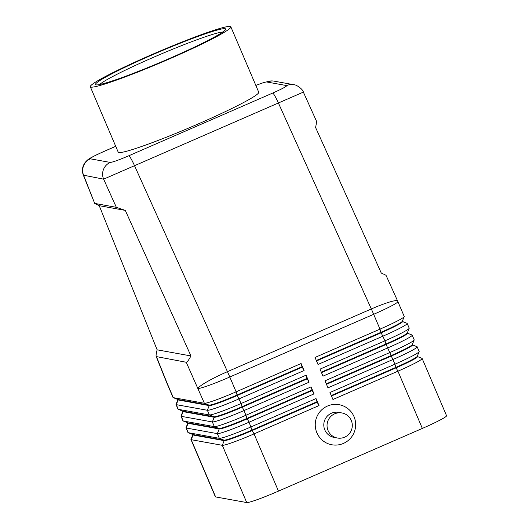 <?xml version="1.0" encoding="UTF-8"?>
<svg xmlns="http://www.w3.org/2000/svg" width="529" height="529" viewBox="0 0 529 529"><rect width="100%" height="100%" fill="white"/><g stroke="black" fill="none" stroke-linecap="round" stroke-linejoin="round"><path stroke-width="0.79" d="M94.916 203.453L116.34 207.328L125.287 210.397L190.956 355.938C188.628 360.236 187.061 362.345 186.241 362.259L156.207 356.559C155.883 355.7 156.187 353.451 157.126 349.821L99.24 205.688L94.717 203.473L83.714 175.555A12.729 12.623 -79.7 0 1 90.333 158.819C89.917 158.138 94.559 155.645 104.266 151.327A12.729 1.369 -113.5 0 0 104.167 151.334L96.033 155.076C87.973 159.269 88.502 158.965 85.334 162.211C82.286 166.351 81.625 170.662 83.351 175.159L103.631 179.159L303.362 92.106L316.256 120.678C316.62 121.531 316.395 123.799 315.582 127.476L381.25 273.017L386.011 275.278L397.636 301.041A30.556 3.61 -24.3 0 0 390.567 301.742A30.556 3.61 -24.3 0 0 371.325 308.969A30.556 3.293 66.5 0 1 372.509 311.627A30.556 3.293 66.5 0 1 373.672 314.305L379.994 329.137L315.019 357.452L318.008 364.461L382.983 336.146A30.556 2.182 -23.1 0 0 401.537 327.358A30.556 2.182 -23.1 0 0 407.204 323.457A30.556 2.182 -23.1 0 0 407.072 323.345L402.503 321.52M295.043 84.997A12.729 12.623 100.3 0 0 293.893 84.726A12.729 12.623 100.3 0 0 293.873 84.726A12.729 12.623 100.3 0 0 286.625 85.572C287.042 86.253 282.393 88.753 272.686 93.071L128.805 155.764C118.82 160.029 112.637 162.251 110.25 162.423A12.729 12.623 100.3 0 0 103.631 179.159L116.34 207.328M83.324 175.092L94.717 203.473M331.26 395.527L395.884 367.371A26.992 1.931 -23.1 0 0 412.27 359.608A26.992 1.931 -23.1 0 0 417.269 356.315L419.147 351.666A30.556 2.182 156.9 0 1 413.493 355.395A30.556 2.182 156.9 0 1 394.945 364.183L329.964 392.492L332.953 399.501L397.934 371.186A30.556 2.182 -23.1 0 0 416.482 362.405A30.556 2.182 -23.1 0 0 422.149 358.497A30.556 2.182 -23.1 0 0 422.016 358.384L417.447 356.566M407.204 323.457L409.195 328.132A30.556 2.182 156.9 0 1 409.181 328.304A30.556 2.182 156.9 0 1 403.528 332.033A30.556 2.182 156.9 0 1 384.98 340.821L319.999 369.136L322.988 376.145L387.969 347.831A30.556 2.182 -23.1 0 0 406.523 339.043A30.556 2.182 -23.1 0 0 412.184 335.135L414.181 339.81A30.556 2.182 156.9 0 1 414.167 339.982A30.556 2.182 156.9 0 1 408.514 343.711A30.556 2.182 156.9 0 1 389.959 352.499L324.985 380.814L327.973 387.823L392.948 359.508A30.556 2.182 -23.1 0 0 411.502 350.72A30.556 2.182 -23.1 0 0 417.169 346.819L419.16 351.487A30.556 2.182 156.9 0 1 419.147 351.666M417.302 356.222L417.474 356.625A26.992 1.931 156.9 0 1 412.475 360.077A26.992 1.931 156.9 0 1 396.082 367.834L397.934 371.186L422.347 428.424A30.556 2.182 -23.1 0 0 440.895 419.636A30.556 2.182 -23.1 0 0 446.562 415.734L422.149 358.497M326.274 383.849L390.905 355.686A26.992 1.931 -23.1 0 0 407.29 347.93A26.992 1.931 -23.1 0 0 412.283 344.63L414.167 339.982M417.169 346.819A30.556 2.182 -23.1 0 0 417.031 346.707L412.468 344.882M412.322 344.544L412.494 344.948A26.992 1.931 156.9 0 1 407.489 348.393A26.992 1.931 156.9 0 1 391.103 356.156L326.472 384.319M321.295 372.171L385.919 344.009A26.992 1.931 -23.1 0 0 402.311 336.246A26.992 1.931 -23.1 0 0 407.304 332.953L409.181 328.304M412.184 335.135A30.556 2.182 -23.1 0 0 412.051 335.022L407.482 333.204M407.337 332.86L407.509 333.263A26.992 1.931 156.9 0 1 402.509 336.715A26.992 1.931 156.9 0 1 386.117 344.478L321.493 372.634M177.87 399.772L176.025 404.328A30.556 2.182 -23.1 0 0 176.012 404.506A30.556 2.182 -23.1 0 0 176.269 404.652L207.368 410.273A30.556 2.182 -23.1 0 0 218.272 407.218A30.556 2.182 -23.1 0 0 239.101 398.846L304.082 370.531L301.094 363.522L236.113 391.837L229.791 377.005L373.672 314.305A30.556 2.182 156.9 0 0 392.22 305.517A30.556 2.182 156.9 0 0 397.887 301.616L404.216 316.448A30.556 2.182 156.9 0 1 404.202 316.626A30.556 2.182 156.9 0 1 398.549 320.356A30.556 2.182 156.9 0 1 379.994 329.137L380.94 332.331A26.992 1.931 -23.1 0 0 397.325 324.568A26.992 1.931 -23.1 0 0 402.318 321.275L404.202 316.626M402.357 321.182L402.529 321.586A26.992 1.931 156.9 0 1 397.524 325.031A26.992 1.931 156.9 0 1 381.138 332.794L316.514 360.957M192.814 434.812L190.969 439.368A30.556 2.182 -23.1 0 0 190.962 439.546A30.556 2.182 -23.1 0 0 191.214 439.692L222.312 445.319A30.556 2.182 -23.1 0 0 233.223 442.257A30.556 2.182 -23.1 0 0 254.052 433.886L319.027 405.571L316.038 398.562L316.983 401.749L252.002 430.064A26.992 1.931 156.9 0 1 233.606 437.463A26.992 1.931 156.9 0 1 223.972 440.161L192.873 434.54A26.992 1.931 156.9 0 1 192.761 434.507L188.106 432.649A30.556 2.182 156.9 0 1 187.974 432.537L185.977 427.862A30.556 2.182 -23.1 0 0 186.234 428.014L217.333 433.635A30.556 2.182 -23.1 0 0 228.237 430.58A30.556 2.182 -23.1 0 0 249.066 422.202L314.047 393.887L311.059 386.884L246.078 415.199A30.556 2.182 156.9 0 1 225.248 423.57A30.556 2.182 156.9 0 1 214.344 426.625L183.246 421.005A30.556 2.182 156.9 0 1 183.12 420.972A30.556 2.182 156.9 0 1 182.988 420.859L180.997 416.184A30.556 2.182 -23.1 0 0 181.255 416.33L212.354 421.957A30.556 2.182 -23.1 0 0 223.258 418.895A30.556 2.182 -23.1 0 0 244.087 410.524L309.068 382.209L306.073 375.2L307.018 378.387L242.037 406.702A26.992 1.931 156.9 0 1 223.641 414.101A26.992 1.931 156.9 0 1 214.007 416.799L182.908 411.178A26.992 1.931 156.9 0 1 182.796 411.145L178.141 409.287A30.556 2.182 156.9 0 1 178.008 409.175L176.012 404.506M316.038 398.562L251.063 426.877A30.556 2.182 156.9 0 1 230.234 435.248A30.556 2.182 156.9 0 1 219.323 438.31L188.225 432.682A30.556 2.182 156.9 0 1 188.106 432.649M190.962 439.546L215.369 496.777A30.556 2.182 -23.1 0 0 215.627 496.923L191.214 439.692L193.072 435.003L224.17 440.631A26.992 1.931 -23.1 0 0 233.805 437.933A26.992 1.931 -23.1 0 0 252.201 430.533L317.182 402.219L319.027 405.571M187.663 422.731L187.861 423.193A26.992 1.931 -23.1 0 0 188.086 423.326L219.185 428.946L217.333 433.635L219.323 438.31L223.972 440.161L224.17 440.631L222.312 445.319L246.726 502.55A30.556 2.182 -23.1 0 0 257.636 499.495A30.556 2.182 -23.1 0 0 278.466 491.117L254.052 433.886L252.201 430.533L249.066 422.202L247.222 418.849L312.196 390.534L314.047 393.887M306.073 375.2L241.098 403.515A30.556 2.182 156.9 0 1 220.269 411.893A30.556 2.182 156.9 0 1 209.365 414.948L178.26 409.32A30.556 2.182 156.9 0 1 178.141 409.287M301.094 363.522L302.033 366.709L237.058 395.024L236.113 391.837A30.556 2.182 156.9 0 1 215.283 400.208A30.556 2.182 156.9 0 1 204.379 403.27L173.281 397.643A30.556 2.182 156.9 0 1 173.155 397.61A30.556 2.182 156.9 0 1 173.023 397.497L166.695 382.665A30.556 2.182 156.9 0 0 166.952 382.811L156.544 356.89M182.849 411.45L181.004 416.012A30.556 2.182 -23.1 0 0 180.997 416.184M187.835 423.134L185.99 427.69A30.556 2.182 -23.1 0 0 185.977 427.862M311.059 386.884L311.998 390.071L247.023 418.386A26.992 1.931 156.9 0 1 228.621 425.779A26.992 1.931 156.9 0 1 218.986 428.483L187.888 422.856A26.992 1.931 156.9 0 1 187.782 422.83L183.12 420.972M182.677 411.046L182.882 411.516A26.992 1.931 -23.1 0 0 183.107 411.648L214.205 417.269L212.354 421.957L214.344 426.625L218.986 428.483L219.185 428.946A26.992 1.931 -23.1 0 0 228.819 426.248A26.992 1.931 -23.1 0 0 247.222 418.849L244.087 410.524L242.236 407.171L307.217 378.857L309.068 382.209M177.698 399.369L177.896 399.838A26.992 1.931 -23.1 0 0 178.121 399.964L209.226 405.591L207.368 410.273L209.365 414.948L214.007 416.799L214.205 417.269A26.992 1.931 -23.1 0 0 223.84 414.571A26.992 1.931 -23.1 0 0 242.236 407.171L241.098 403.515L237.257 395.494L302.238 367.179L304.082 370.531M186.241 362.259L204.379 403.27L209.021 405.121L209.226 405.591A26.992 1.931 -23.1 0 0 218.854 402.886A26.992 1.931 -23.1 0 0 237.257 395.494L237.058 395.024A26.992 1.931 156.9 0 1 218.656 402.424A26.992 1.931 156.9 0 1 209.021 405.121L177.923 399.501A26.992 1.931 156.9 0 1 177.817 399.468L173.155 397.61M337.403 438.019L334.163 437.43A12.729 12.623 -79.7 0 1 331.445 413.222A12.729 12.623 -79.7 0 1 338.692 412.375L341.932 412.964A12.729 12.623 -79.7 0 1 344.65 437.172A12.729 12.623 -79.7 0 1 327.12 426.956A12.729 12.623 -79.7 0 1 341.932 412.964M327.484 406.041A20.367 20.201 -79.7 0 1 354.02 416.64A20.367 20.201 -79.7 0 1 343.427 443.421A20.367 20.201 -79.7 0 1 316.891 432.821A20.367 20.201 -79.7 0 1 327.484 406.041M225.043 28.692A70.734 5.059 156.9 0 1 225.618 29.439A70.734 5.059 156.9 0 1 163.752 60.934A70.734 5.059 156.9 0 1 96.113 84.878A70.734 5.059 156.9 0 1 95.828 84.799A70.734 5.059 156.9 0 1 152.755 54.646A70.734 5.059 156.9 0 1 225.043 28.692M90.962 87.126A76.388 5.462 156.9 0 1 90.314 86.756A76.388 5.462 156.9 0 1 154.64 53.389A76.388 5.462 156.9 0 1 230.201 26.45A76.388 5.462 156.9 0 1 230.842 26.82A76.388 5.462 156.9 0 1 166.516 60.18A76.388 5.462 156.9 0 1 90.962 87.126M230.842 26.82L258.741 92.225A76.388 5.462 156.9 0 1 194.421 125.591A76.388 5.462 156.9 0 1 118.86 152.531A76.388 5.462 156.9 0 1 118.218 152.167L90.314 86.756M99.611 84.561A68.188 4.873 156.9 0 1 159.665 54.639A68.188 4.873 156.9 0 1 222.828 32.005M422.347 428.424L278.466 491.117M302.238 367.179L302.033 366.709M307.217 378.857L307.018 378.387M312.196 390.534L311.998 390.071M192.642 434.408L192.84 434.878A26.992 1.931 -23.1 0 0 193.072 435.003L192.873 434.54L188.225 432.682L186.234 428.014L188.086 423.326L187.888 422.856L183.246 421.005L181.255 416.33L183.107 411.648L182.908 411.178L178.26 409.32L176.269 404.652L178.121 399.964L177.923 399.501L173.281 397.643L166.952 382.811A30.556 7.902 -21.9 0 1 166.45 382.064L156.207 356.559M246.726 502.55L215.627 496.923M317.182 402.219L316.983 401.749M316.309 360.487L380.94 332.331L384.98 340.821L385.919 344.009L394.945 364.183L396.082 367.834L331.458 395.996M190.956 355.938L157.126 349.821M125.287 210.397L99.24 205.688M255.844 85.433C261.915 83.066 265.532 81.916 266.702 81.969A12.729 12.623 -79.7 0 1 273.949 81.122L293.873 84.726M272.686 93.071A12.729 1.369 66.5 0 1 274.855 95.928A12.729 1.369 66.5 0 1 278.314 102.818L371.325 308.969L227.444 371.662A30.556 3.293 -113.5 0 1 228.627 374.32A30.556 3.293 -113.5 0 1 229.791 377.005A30.556 2.182 156.9 0 1 208.962 385.376A30.556 2.182 156.9 0 1 198.051 388.431A30.556 3.61 -24.3 0 1 207.302 381.601A30.556 3.61 -24.3 0 1 227.444 371.662L134.432 165.511A12.729 1.369 -113.5 0 0 130.98 158.621A12.729 1.369 -113.5 0 0 128.805 155.764M104.266 151.327L115.725 146.335M110.25 162.423L90.333 158.819M266.702 81.969L286.625 85.572M166.45 382.064A30.556 30.556 0 0 0 166.695 382.665M115.712 146.302L104.167 151.334M271.767 80.924L264.189 82.359L255.831 85.4M293.893 84.733C296.319 84.561 302.945 89.216 303.362 92.106M397.887 301.616A30.556 30.556 0 0 0 397.636 301.041"/></g></svg>
